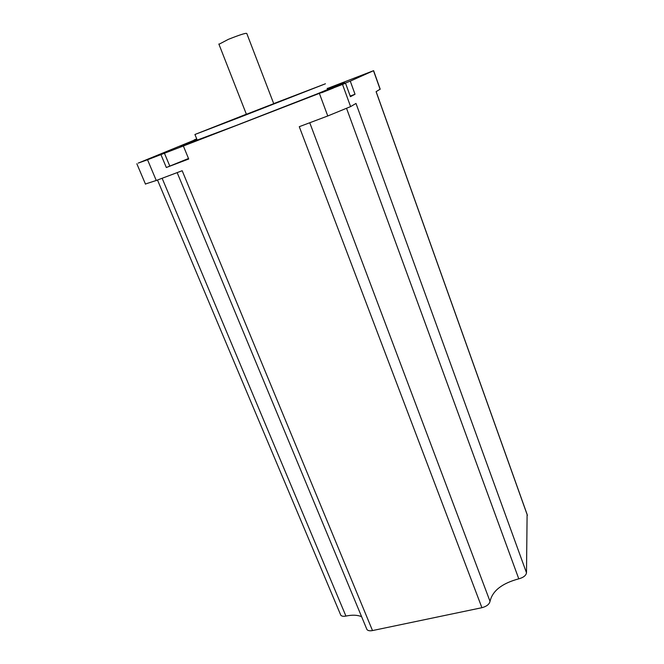 <?xml version="1.0" encoding="UTF-8"?>
<svg xmlns="http://www.w3.org/2000/svg" width="664" height="664" viewBox="0 0 664 664"><rect width="100%" height="100%" fill="white"/><g stroke="black" fill="none" stroke-linecap="round" stroke-linejoin="round"><path stroke-width="1" d="M218.962 44.289L228.333 39.359C239.92 34.76 246.07 32.802 246.792 33.49L273.858 103.999M179.147 162.514L185.214 160.007L179.147 162.514M183.364 145.989L160.929 154.604L166.324 167.511L188.717 159.02L183.364 145.989L345.546 83.249L350.434 96.687L355.032 94.246L350.277 81.132L373.608 70.666L327.203 88.553M188.501 158.497L166.324 167.511M246.394 114.283L273.742 103.675M246.361 114.208L194.925 134.485L239.903 117.262L325.443 83.78L273.709 103.601M196.876 139.291L180.102 146.503L236.45 125.371L317.234 93.856L344.491 82.477L327.261 88.719M151.16 158.248L163.908 153.168L151.16 158.248M321.625 92.744L333.369 88.063L321.625 92.744M356.045 77.555L365.69 73.737L356.045 77.555M366.47 628.385L366.968 629.588C368.03 630.734 369.873 631.057 372.504 630.568L481.915 607.701C486.637 606.423 489.343 604.306 490.024 601.352C492.472 590.819 502.059 583.316 518.783 578.834C523.423 577.564 525.996 575.547 526.494 572.8L527.108 514.384L376.139 91.657M526.494 572.8L356.004 103.443L350.6 106.605L327.767 115.976L299.273 126.691L481.915 607.701M372.504 630.568L182.177 170.723L156.264 180.475L147.532 159.75L160.929 154.604M196.801 139.1L138.195 163.112L147.532 159.75M194.228 140.096L196.702 138.851M328.331 88.138L327.153 88.428M373.624 70.699L380.19 89.142L376.09 91.682L527.407 515.372M340.366 614.2L340.806 615.246C341.769 616.275 343.471 616.541 345.927 616.067C352.31 614.731 357.539 614.947 361.614 616.698M196.727 138.917L194.154 139.905M350.277 81.132L327.028 90.271L345.546 83.249M145.433 184.003L156.264 180.475M355.032 94.246L350.21 96.072M169.735 165.95L164.406 153.152M327.767 115.976L319.484 93.69M380.123 89.325L373.517 70.749M350.6 106.605L342.566 84.577M162.132 178.267L345.927 616.067M309.748 122.749L490.024 601.352M346.6 108.473L518.783 578.834M218.846 43.99L246.518 114.606M194.925 134.485L197.274 140.27M145.507 184.185L136.834 163.759M157.484 180.01L340.806 615.246M177.155 172.615L366.968 629.588"/></g></svg>
